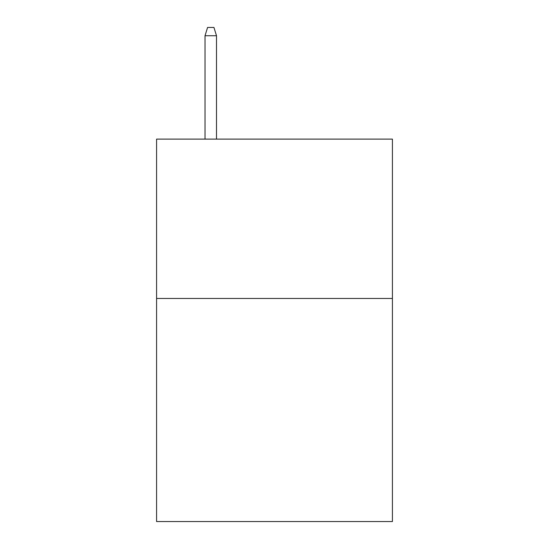<?xml version="1.0" encoding="UTF-8"?>
<svg xmlns="http://www.w3.org/2000/svg" width="549" height="549" viewBox="0 0 549 549"><rect width="100%" height="100%" fill="white"/><g stroke="black" fill="none" stroke-linecap="round" stroke-linejoin="round"><path stroke-width="0.82" d="M392.418 298.464L392.418 521.55L156.582 521.55L156.582 139.117L392.418 139.117L392.418 298.464L156.582 298.464M216.498 139.117L216.498 35.733L205.024 35.733L205.024 139.117M205.024 35.733L207.577 27.45L213.945 27.45L216.498 35.733"/></g></svg>
